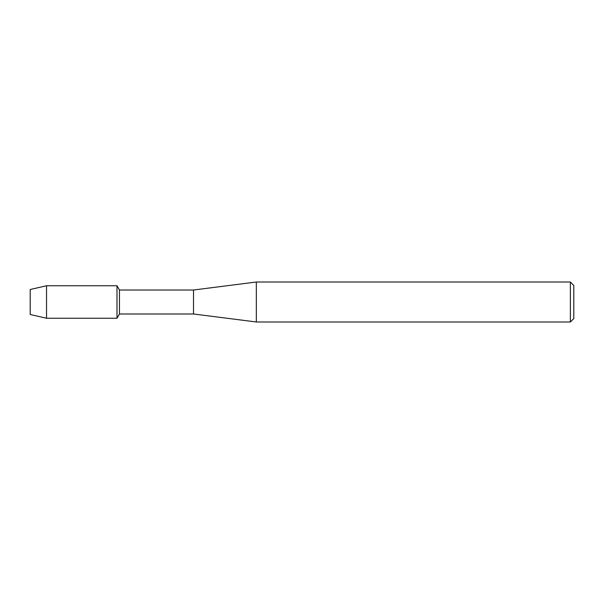 <?xml version="1.0" encoding="UTF-8"?>
<svg xmlns="http://www.w3.org/2000/svg" width="604" height="604" viewBox="0 0 604 604"><rect width="100%" height="100%" fill="white"/><g stroke="black" fill="none" stroke-linecap="round" stroke-linejoin="round"><path stroke-width="0.91" d="M30.2 314.503L30.2 289.497L46.531 285.752L116.995 285.752L119.449 290.011L193.507 290.011L256.322 282.015L570.372 282.015L573.8 285.443L573.8 318.557L570.372 321.985L256.322 321.985L193.507 313.989L119.449 313.989L116.995 318.248L116.995 285.752L116.995 318.248L46.531 318.248L30.2 314.503L30.2 289.497M119.449 313.989L119.449 290.011M193.507 313.989L193.507 290.011M256.322 321.985L256.322 282.015M570.372 321.985L570.372 282.015M46.531 318.248L46.531 285.752"/></g></svg>
